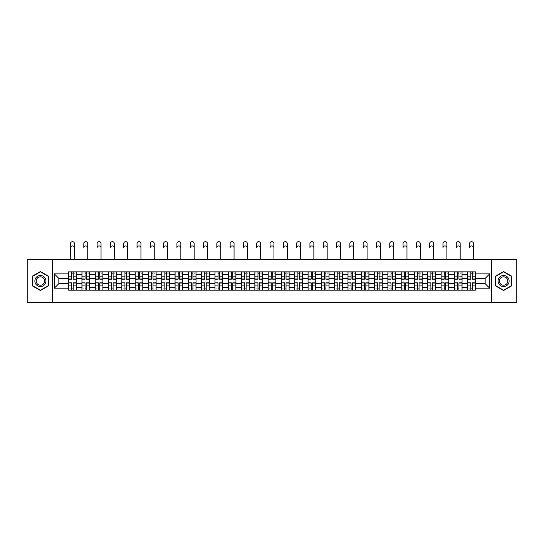 <?xml version="1.0" encoding="UTF-8"?>
<svg xmlns="http://www.w3.org/2000/svg" width="544" height="544" viewBox="0 0 544 544"><rect width="100%" height="100%" fill="white"/><g stroke="black" fill="none" stroke-linecap="round" stroke-linejoin="round"><path stroke-width="0.82" d="M491.388 302.335L516.8 302.335L516.8 259.699L27.2 259.699L27.2 302.335L491.388 302.335L491.388 259.699M81.94 290.183L81.94 274.455L76.316 274.455L76.316 290.183M76.316 274.455L76.316 271.85M81.94 274.455L81.94 271.85M89.617 271.85L89.617 290.183M95.241 290.183L95.241 271.85M102.918 271.85L102.918 290.183M108.542 290.183L108.542 271.85M116.219 271.85L116.219 290.183M121.842 290.183L121.842 271.85M129.52 271.85L129.52 290.183M135.15 290.183L135.15 271.85M142.82 271.85L142.82 290.183M148.451 290.183L148.451 271.85M156.121 271.85L156.121 290.183M161.752 290.183L161.752 271.85M169.422 271.85L169.422 290.183M175.052 290.183L175.052 271.85M182.723 271.85L182.723 290.183M188.353 290.183L188.353 271.85M196.03 271.85L196.03 290.183M201.654 290.183L201.654 271.85M209.331 271.85L209.331 290.183M214.955 290.183L214.955 271.85M222.632 271.85L222.632 290.183M228.256 290.183L228.256 271.85M235.933 271.85L235.933 290.183M241.563 290.183L241.563 271.85M249.234 271.85L249.234 290.183M254.864 290.183L254.864 271.85M262.534 271.85L262.534 290.183M268.165 290.183L268.165 271.85M275.835 271.85L275.835 290.183M281.466 290.183L281.466 271.85M289.136 271.85L289.136 290.183M294.766 290.183L294.766 271.85M302.437 271.85L302.437 290.183M308.067 290.183L308.067 271.85M315.744 271.85L315.744 290.183M321.368 290.183L321.368 271.85M329.045 271.85L329.045 290.183M334.669 290.183L334.669 271.85M342.346 271.85L342.346 290.183M347.97 290.183L347.97 271.85M355.647 271.85L355.647 290.183M361.277 290.183L361.277 271.85M368.948 271.85L368.948 290.183M374.578 290.183L374.578 271.85M382.248 271.85L382.248 290.183M387.879 290.183L387.879 271.85M395.549 271.85L395.549 290.183M401.18 290.183L401.18 271.85M408.85 271.85L408.85 290.183M414.48 290.183L414.48 271.85M422.158 271.85L422.158 290.183M427.781 290.183L427.781 271.85M435.458 271.85L435.458 290.183M441.082 290.183L441.082 271.85M448.759 271.85L448.759 290.183M454.383 290.183L454.383 271.85M462.06 271.85L462.06 290.183M467.684 290.183L467.684 271.85M467.684 283.662L462.06 283.662M454.383 283.662L448.759 283.662M441.082 283.662L435.458 283.662M427.781 283.662L422.158 283.662M414.48 283.662L408.85 283.662M401.18 283.662L395.549 283.662M387.879 283.662L382.248 283.662M374.578 283.662L368.948 283.662M361.277 283.662L355.647 283.662M347.97 283.662L342.346 283.662M334.669 283.662L329.045 283.662M321.368 283.662L315.744 283.662M308.067 283.662L302.437 283.662M294.766 283.662L289.136 283.662M281.466 283.662L275.835 283.662M268.165 283.662L262.534 283.662M254.864 283.662L249.234 283.662M241.563 283.662L235.933 283.662M228.256 283.662L222.632 283.662M214.955 283.662L209.331 283.662M201.654 283.662L196.03 283.662M188.353 283.662L182.723 283.662M175.052 283.662L169.422 283.662M161.752 283.662L156.121 283.662M148.451 283.662L142.82 283.662M135.15 283.662L129.52 283.662M121.842 283.662L116.219 283.662M108.542 283.662L102.918 283.662M95.241 283.662L89.617 283.662M81.94 283.662L76.316 283.662M467.684 278.372L462.06 278.372M454.383 278.372L448.759 278.372M441.082 278.372L435.458 278.372M427.781 278.372L422.158 278.372M414.48 278.372L408.85 278.372M401.18 278.372L395.549 278.372M387.879 278.372L382.248 278.372M374.578 278.372L368.948 278.372M361.277 278.372L355.647 278.372M347.97 278.372L342.346 278.372M334.669 278.372L329.045 278.372M321.368 278.372L315.744 278.372M308.067 278.372L302.437 278.372M294.766 278.372L289.136 278.372M281.466 278.372L275.835 278.372M268.165 278.372L262.534 278.372M254.864 278.372L249.234 278.372M241.563 278.372L235.933 278.372M228.256 278.372L222.632 278.372M214.955 278.372L209.331 278.372M201.654 278.372L196.03 278.372M188.353 278.372L182.723 278.372M175.052 278.372L169.422 278.372M161.752 278.372L156.121 278.372M148.451 278.372L142.82 278.372M135.15 278.372L129.52 278.372M121.842 278.372L116.219 278.372M108.542 278.372L102.918 278.372M95.241 278.372L89.617 278.372M81.94 278.372L76.316 278.372M58.834 283.662L68.639 283.662L68.639 278.372L58.834 278.372L58.834 283.662L54.312 288.177L54.312 273.856L68.639 273.856L68.639 278.372M475.361 278.372L475.361 283.662L485.166 283.662L485.166 278.372L475.361 278.372L475.361 271.85L68.639 271.85L68.639 273.856M475.361 273.856L489.688 273.856L489.688 288.177L475.361 288.177L475.361 283.662M68.639 283.662L68.639 290.183L475.361 290.183L475.361 288.177M68.639 288.177L54.312 288.177M52.612 302.335L52.612 259.699M48.647 276.264L40.419 271.517L32.191 276.264L32.191 285.77L40.419 290.516L48.647 285.77L48.647 276.264M511.809 276.264L503.581 271.517L495.353 276.264L495.353 285.77L503.581 290.516L511.809 285.77L511.809 276.264M73.202 288.905L71.754 288.905M71.754 273.129L73.202 273.129M86.503 288.905L85.054 288.905M85.054 273.129L86.503 273.129M99.804 288.905L98.355 288.905M98.355 273.129L99.804 273.129M113.104 288.905L111.656 288.905M111.656 273.129L113.104 273.129M126.405 288.905L124.957 288.905M124.957 273.129L126.405 273.129M139.706 288.905L138.258 288.905M138.258 273.129L139.706 273.129M153.014 288.905L151.558 288.905M151.558 273.129L153.014 273.129M166.314 288.905L164.866 288.905M164.866 273.129L166.314 273.129M179.615 288.905L178.167 288.905M178.167 273.129L179.615 273.129M192.916 288.905L191.468 288.905M191.468 273.129L192.916 273.129M206.217 288.905L204.768 288.905M204.768 273.129L206.217 273.129M219.518 288.905L218.069 288.905M218.069 273.129L219.518 273.129M232.818 288.905L231.37 288.905M231.37 273.129L232.818 273.129M246.119 288.905L244.671 288.905M244.671 273.129L246.119 273.129M259.42 288.905L257.972 288.905M257.972 273.129L259.42 273.129M272.728 288.905L271.272 288.905M271.272 273.129L272.728 273.129M286.028 288.905L284.58 288.905M284.58 273.129L286.028 273.129M299.329 288.905L297.881 288.905M297.881 273.129L299.329 273.129M312.63 288.905L311.182 288.905M311.182 273.129L312.63 273.129M325.931 288.905L324.482 288.905M324.482 273.129L325.931 273.129M339.232 288.905L337.783 288.905M337.783 273.129L339.232 273.129M352.532 288.905L351.084 288.905M351.084 273.129L352.532 273.129M365.833 288.905L364.385 288.905M364.385 273.129L365.833 273.129M379.134 288.905L377.686 288.905M377.686 273.129L379.134 273.129M392.442 288.905L390.986 288.905M390.986 273.129L392.442 273.129M405.742 288.905L404.294 288.905M404.294 273.129L405.742 273.129M419.043 288.905L417.595 288.905M417.595 273.129L419.043 273.129M432.344 288.905L430.896 288.905M430.896 273.129L432.344 273.129M445.645 288.905L444.196 288.905M444.196 273.129L445.645 273.129M458.946 288.905L457.497 288.905M457.497 273.129L458.946 273.129M472.246 288.905L470.798 288.905M470.798 273.129L472.246 273.129M54.312 273.856L58.834 278.372M485.166 283.662L489.688 288.177M485.166 278.372L489.688 273.856M70.516 247.894L70.516 243.63A1.958 1.958 0 0 1 72.474 241.665A1.958 1.958 0 0 1 74.44 243.63L74.44 247.894A1.958 1.958 90 0 0 72.474 245.929A1.958 1.958 90 0 0 70.516 247.894L70.516 259.699M73.202 279.004L76.269 279.181L73.202 279.181L73.202 271.939L76.269 271.939L74.569 271.939M76.269 279.004L76.269 271.939M71.754 273.047L73.202 273.047M74.569 273.047L75.16 273.047M71.754 271.939L68.68 271.939L68.68 279.181L71.754 279.181L71.754 271.939L73.202 271.939M74.44 247.894L74.44 259.699M71.754 283.03L68.68 282.853L71.754 282.853L71.754 290.095L68.68 290.095L70.387 290.095M68.68 283.03L68.68 290.095M73.202 288.986L71.754 288.986M70.387 288.986L69.788 288.986M74.569 290.095L76.269 290.095L76.269 282.853L73.202 282.853L73.202 290.095L70.516 290.095M76.269 290.095L74.44 290.095M87.74 247.894A1.958 1.958 69.9 0 0 85.775 245.929A1.958 1.958 69.9 0 0 83.817 247.894L83.817 243.63A1.958 1.958 0 0 1 85.775 241.665A1.958 1.958 0 0 1 87.74 243.63L87.74 259.699M86.503 279.181L86.503 271.939L89.57 271.939L89.57 279.181L86.503 279.181M85.054 273.047L86.503 273.047M87.87 273.047L88.461 273.047M85.054 271.939L81.981 271.939L81.981 279.181L85.054 279.181L85.054 271.939L86.503 271.939M101.041 247.894A1.958 1.958 69.9 0 0 99.083 245.929A1.958 1.958 69.9 0 0 97.118 247.894L97.118 243.63A1.958 1.958 0 0 1 99.083 241.665A1.958 1.958 0 0 1 101.041 243.63L101.041 259.699M99.804 279.181L99.804 271.939L102.877 271.939L102.877 279.181L99.804 279.181M98.355 273.047L99.804 273.047M101.17 273.047L101.769 273.047M98.355 271.939L95.288 271.939L95.288 279.181L98.355 279.181L98.355 271.939L99.804 271.939M35.618 283.791A5.542 5.542 0 0 0 43.187 285.818A5.542 5.542 0 0 0 45.213 278.242A5.542 5.542 0 0 0 37.645 276.216A5.542 5.542 0 0 0 35.618 283.791M36.781 283.118A4.196 4.196 0 0 0 42.514 284.648A4.196 4.196 0 0 0 44.05 278.916A4.196 4.196 0 0 0 38.318 277.386A4.196 4.196 0 0 0 36.781 283.118M40.419 271.81L48.389 276.413L48.389 285.62L40.419 290.224L32.443 285.62L32.443 276.413L40.419 271.81M498.787 283.791A5.542 5.542 0 0 0 506.355 285.818A5.542 5.542 0 0 0 508.382 278.242A5.542 5.542 0 0 0 500.813 276.216A5.542 5.542 0 0 0 498.787 283.791M499.95 283.118A4.196 4.196 0 0 0 505.682 284.648A4.196 4.196 0 0 0 507.219 278.916A4.196 4.196 0 0 0 501.486 277.386A4.196 4.196 0 0 0 499.95 283.118M503.581 271.81L511.557 276.413L511.557 285.62L503.581 290.224L495.611 285.62L495.611 276.413L503.581 271.81M85.054 283.03L81.981 282.853L85.054 282.853L85.054 290.095L81.981 290.095L83.688 290.095M81.981 283.03L81.981 290.095M86.503 288.986L85.054 288.986M83.688 288.986L83.089 288.986M87.87 290.095L89.57 290.095L89.57 282.853L86.503 282.853L86.503 290.095L83.817 290.095M89.57 290.095L87.74 290.095M98.355 283.03L95.288 282.853L98.355 282.853L98.355 290.095L95.288 290.095L96.988 290.095M95.288 283.03L95.288 290.095M99.804 288.986L98.355 288.986M96.988 288.986L96.397 288.986M101.17 290.095L102.877 290.095L102.877 282.853L99.804 282.853L99.804 290.095L97.118 290.095M102.877 290.095L101.041 290.095M114.342 247.894A1.958 1.958 69.9 0 0 112.384 245.929A1.958 1.958 69.9 0 0 110.418 247.894L110.418 243.63A1.958 1.958 0 0 1 112.384 241.665A1.958 1.958 0 0 1 114.342 243.63L114.342 259.699M113.104 279.181L113.104 271.939L116.178 271.939L116.178 279.181L113.104 279.181M111.656 273.047L113.104 273.047M114.471 273.047L115.07 273.047M111.656 271.939L108.589 271.939L108.589 279.181L111.656 279.181L111.656 271.939L113.104 271.939M127.643 247.894A1.958 1.958 69.9 0 0 125.684 245.929A1.958 1.958 69.9 0 0 123.719 247.894L123.719 243.63A1.958 1.958 0 0 1 125.684 241.665A1.958 1.958 0 0 1 127.643 243.63L127.643 259.699M126.405 279.181L126.405 271.939L129.479 271.939L129.479 279.181L126.405 279.181M124.957 273.047L126.405 273.047M127.772 273.047L128.37 273.047M124.957 271.939L121.89 271.939L121.89 279.181L124.957 279.181L124.957 271.939L126.405 271.939M140.944 247.894A1.958 1.958 69.9 0 0 138.985 245.929A1.958 1.958 69.9 0 0 137.02 247.894L137.02 243.63A1.958 1.958 0 0 1 138.985 241.665A1.958 1.958 0 0 1 140.944 243.63L140.944 259.699M139.706 279.181L139.706 271.939L142.78 271.939L142.78 279.181L139.706 279.181M138.258 273.047L139.706 273.047M141.073 273.047L141.671 273.047M138.258 271.939L135.191 271.939L135.191 279.181L138.258 279.181L138.258 271.939L139.706 271.939M111.656 283.03L108.589 282.853L111.656 282.853L111.656 290.095L108.589 290.095L110.289 290.095M108.589 283.03L108.589 290.095M113.104 288.986L111.656 288.986M110.289 288.986L109.698 288.986M114.471 290.095L116.178 290.095L116.178 282.853L113.104 282.853L113.104 290.095L110.418 290.095M116.178 290.095L114.342 290.095M124.957 283.03L121.89 282.853L124.957 282.853L124.957 290.095L121.89 290.095L123.597 290.095M121.89 283.03L121.89 290.095M126.405 288.986L124.957 288.986M123.597 288.986L122.998 288.986M127.772 290.095L129.479 290.095L129.479 282.853L126.405 282.853L126.405 290.095L123.719 290.095M129.479 290.095L127.643 290.095M138.258 283.03L135.191 282.853L138.258 282.853L138.258 290.095L135.191 290.095L136.898 290.095M135.191 283.03L135.191 290.095M139.706 288.986L138.258 288.986M136.898 288.986L136.299 288.986M141.073 290.095L142.78 290.095L142.78 282.853L139.706 282.853L139.706 290.095L137.02 290.095M142.78 290.095L140.944 290.095M154.244 247.894A1.958 1.958 69.9 0 0 152.286 245.929A1.958 1.958 69.9 0 0 150.328 247.894L150.328 243.63A1.958 1.958 0 0 1 152.286 241.665A1.958 1.958 0 0 1 154.244 243.63L154.244 259.699M153.014 279.181L153.014 271.939L156.08 271.939L156.08 279.181L153.014 279.181M151.558 273.047L153.014 273.047M154.374 273.047L154.972 273.047M151.558 271.939L148.492 271.939L148.492 279.181L151.558 279.181L151.558 271.939L153.014 271.939M151.558 283.03L148.492 282.853L151.558 282.853L151.558 290.095L148.492 290.095L150.198 290.095M148.492 283.03L148.492 290.095M153.014 288.986L151.558 288.986M150.198 288.986L149.6 288.986M154.374 290.095L156.08 290.095L156.08 282.853L153.014 282.853L153.014 290.095L150.328 290.095M156.08 290.095L154.244 290.095M167.545 247.894A1.958 1.958 69.9 0 0 165.587 245.929A1.958 1.958 69.9 0 0 163.628 247.894L163.628 243.63A1.958 1.958 0 0 1 165.587 241.665A1.958 1.958 0 0 1 167.545 243.63L167.545 259.699M166.314 279.181L166.314 271.939L169.381 271.939L169.381 279.181L166.314 279.181M164.866 273.047L166.314 273.047M167.674 273.047L168.273 273.047M164.866 271.939L161.792 271.939L161.792 279.181L164.866 279.181L164.866 271.939L166.314 271.939M164.866 283.03L161.792 282.853L164.866 282.853L164.866 290.095L161.792 290.095L163.499 290.095M161.792 283.03L161.792 290.095M166.314 288.986L164.866 288.986M163.499 288.986L162.901 288.986M167.674 290.095L169.381 290.095L169.381 282.853L166.314 282.853L166.314 290.095L163.628 290.095M169.381 290.095L167.545 290.095M180.853 247.894A1.958 1.958 69.9 0 0 178.888 245.929A1.958 1.958 69.9 0 0 176.929 247.894L176.929 243.63A1.958 1.958 0 0 1 178.888 241.665A1.958 1.958 0 0 1 180.853 243.63L180.853 259.699M179.615 279.181L179.615 271.939L182.682 271.939L182.682 279.181L179.615 279.181M178.167 273.047L179.615 273.047M180.975 273.047L181.574 273.047M178.167 271.939L175.093 271.939L175.093 279.181L178.167 279.181L178.167 271.939L179.615 271.939M178.167 283.03L175.093 282.853L178.167 282.853L178.167 290.095L175.093 290.095L176.8 290.095M175.093 283.03L175.093 290.095M179.615 288.986L178.167 288.986M176.8 288.986L176.202 288.986M180.975 290.095L182.682 290.095L182.682 282.853L179.615 282.853L179.615 290.095L176.929 290.095M182.682 290.095L180.853 290.095M194.154 247.894A1.958 1.958 69.9 0 0 192.188 245.929A1.958 1.958 69.9 0 0 190.23 247.894L190.23 243.63A1.958 1.958 0 0 1 192.188 241.665A1.958 1.958 0 0 1 194.154 243.63L194.154 259.699M192.916 279.181L192.916 271.939L195.983 271.939L195.983 279.181L192.916 279.181M191.468 273.047L192.916 273.047M194.283 273.047L194.874 273.047M191.468 271.939L188.394 271.939L188.394 279.181L191.468 279.181L191.468 271.939L192.916 271.939M191.468 283.03L188.394 282.853L191.468 282.853L191.468 290.095L188.394 290.095L190.101 290.095M188.394 283.03L188.394 290.095M192.916 288.986L191.468 288.986M190.101 288.986L189.502 288.986M194.283 290.095L195.983 290.095L195.983 282.853L192.916 282.853L192.916 290.095L190.23 290.095M195.983 290.095L194.154 290.095M207.454 247.894A1.958 1.958 69.9 0 0 205.489 245.929A1.958 1.958 69.9 0 0 203.531 247.894L203.531 243.63A1.958 1.958 0 0 1 205.489 241.665A1.958 1.958 0 0 1 207.454 243.63L207.454 259.699M206.217 279.181L206.217 271.939L209.284 271.939L209.284 279.181L206.217 279.181M204.768 273.047L206.217 273.047M207.584 273.047L208.175 273.047M204.768 271.939L201.695 271.939L201.695 279.181L204.768 279.181L204.768 271.939L206.217 271.939M204.768 283.03L201.695 282.853L204.768 282.853L204.768 290.095L201.695 290.095L203.402 290.095M201.695 283.03L201.695 290.095M206.217 288.986L204.768 288.986M203.402 288.986L202.803 288.986M207.584 290.095L209.284 290.095L209.284 282.853L206.217 282.853L206.217 290.095L203.531 290.095M209.284 290.095L207.454 290.095M220.755 247.894A1.958 1.958 69.9 0 0 218.797 245.929A1.958 1.958 69.9 0 0 216.832 247.894L216.832 243.63A1.958 1.958 0 0 1 218.797 241.665A1.958 1.958 0 0 1 220.755 243.63L220.755 259.699M219.518 279.181L219.518 271.939L222.591 271.939L222.591 279.181L219.518 279.181M218.069 273.047L219.518 273.047M220.884 273.047L221.483 273.047M218.069 271.939L215.002 271.939L215.002 279.181L218.069 279.181L218.069 271.939L219.518 271.939M218.069 283.03L215.002 282.853L218.069 282.853L218.069 290.095L215.002 290.095L216.702 290.095M215.002 283.03L215.002 290.095M219.518 288.986L218.069 288.986M216.702 288.986L216.111 288.986M220.884 290.095L222.591 290.095L222.591 282.853L219.518 282.853L219.518 290.095L216.832 290.095M222.591 290.095L220.755 290.095M234.056 247.894A1.958 1.958 69.9 0 0 232.098 245.929A1.958 1.958 69.9 0 0 230.132 247.894L230.132 243.63A1.958 1.958 0 0 1 232.098 241.665A1.958 1.958 0 0 1 234.056 243.63L234.056 259.699M232.818 279.181L232.818 271.939L235.892 271.939L235.892 279.181L232.818 279.181M231.37 273.047L232.818 273.047M234.185 273.047L234.784 273.047M231.37 271.939L228.303 271.939L228.303 279.181L231.37 279.181L231.37 271.939L232.818 271.939M231.37 283.03L228.303 282.853L231.37 282.853L231.37 290.095L228.303 290.095L230.003 290.095M228.303 283.03L228.303 290.095M232.818 288.986L231.37 288.986M230.003 288.986L229.412 288.986M234.185 290.095L235.892 290.095L235.892 282.853L232.818 282.853L232.818 290.095L230.132 290.095M235.892 290.095L234.056 290.095M247.357 247.894A1.958 1.958 69.9 0 0 245.398 245.929A1.958 1.958 69.9 0 0 243.433 247.894L243.433 243.63A1.958 1.958 0 0 1 245.398 241.665A1.958 1.958 0 0 1 247.357 243.63L247.357 259.699M246.119 279.181L246.119 271.939L249.193 271.939L249.193 279.181L246.119 279.181M244.671 273.047L246.119 273.047M247.486 273.047L248.084 273.047M244.671 271.939L241.604 271.939L241.604 279.181L244.671 279.181L244.671 271.939L246.119 271.939M244.671 283.03L241.604 282.853L244.671 282.853L244.671 290.095L241.604 290.095L243.311 290.095M241.604 283.03L241.604 290.095M246.119 288.986L244.671 288.986M243.311 288.986L242.712 288.986M247.486 290.095L249.193 290.095L249.193 282.853L246.119 282.853L246.119 290.095L243.433 290.095M249.193 290.095L247.357 290.095M260.658 247.894A1.958 1.958 69.9 0 0 258.699 245.929A1.958 1.958 69.9 0 0 256.734 247.894L256.734 243.63A1.958 1.958 0 0 1 258.699 241.665A1.958 1.958 0 0 1 260.658 243.63L260.658 259.699M259.42 279.181L259.42 271.939L262.494 271.939L262.494 279.181L259.42 279.181M257.972 273.047L259.42 273.047M260.787 273.047L261.385 273.047M257.972 271.939L254.905 271.939L254.905 279.181L257.972 279.181L257.972 271.939L259.42 271.939M257.972 283.03L254.905 282.853L257.972 282.853L257.972 290.095L254.905 290.095L256.612 290.095M254.905 283.03L254.905 290.095M259.42 288.986L257.972 288.986M256.612 288.986L256.013 288.986M260.787 290.095L262.494 290.095L262.494 282.853L259.42 282.853L259.42 290.095L256.734 290.095M262.494 290.095L260.658 290.095M273.958 247.894A1.958 1.958 69.9 0 0 272 245.929A1.958 1.958 69.9 0 0 270.042 247.894L270.042 243.63A1.958 1.958 0 0 1 272 241.665A1.958 1.958 0 0 1 273.958 243.63L273.958 259.699M272.728 279.181L272.728 271.939L275.794 271.939L275.794 279.181L272.728 279.181M271.272 273.047L272.728 273.047M274.088 273.047L274.686 273.047M271.272 271.939L268.206 271.939L268.206 279.181L271.272 279.181L271.272 271.939L272.728 271.939M271.272 283.03L268.206 282.853L271.272 282.853L271.272 290.095L268.206 290.095L269.912 290.095M268.206 283.03L268.206 290.095M272.728 288.986L271.272 288.986M269.912 288.986L269.314 288.986M274.088 290.095L275.794 290.095L275.794 282.853L272.728 282.853L272.728 290.095L270.042 290.095M275.794 290.095L273.958 290.095M287.266 247.894A1.958 1.958 69.9 0 0 285.301 245.929A1.958 1.958 69.9 0 0 283.342 247.894L283.342 243.63A1.958 1.958 0 0 1 285.301 241.665A1.958 1.958 0 0 1 287.266 243.63L287.266 259.699M286.028 279.181L286.028 271.939L289.095 271.939L289.095 279.181L286.028 279.181M284.58 273.047L286.028 273.047M287.388 273.047L287.987 273.047M284.58 271.939L281.506 271.939L281.506 279.181L284.58 279.181L284.58 271.939L286.028 271.939M284.58 283.03L281.506 282.853L284.58 282.853L284.58 290.095L281.506 290.095L283.213 290.095M281.506 283.03L281.506 290.095M286.028 288.986L284.58 288.986M283.213 288.986L282.615 288.986M287.388 290.095L289.095 290.095L289.095 282.853L286.028 282.853L286.028 290.095L283.342 290.095M289.095 290.095L287.266 290.095M300.567 247.894A1.958 1.958 69.9 0 0 298.602 245.929A1.958 1.958 69.9 0 0 296.643 247.894L296.643 243.63A1.958 1.958 0 0 1 298.602 241.665A1.958 1.958 0 0 1 300.567 243.63L300.567 259.699M299.329 279.181L299.329 271.939L302.396 271.939L302.396 279.181L299.329 279.181M297.881 273.047L299.329 273.047M300.689 273.047L301.288 273.047M297.881 271.939L294.807 271.939L294.807 279.181L297.881 279.181L297.881 271.939L299.329 271.939M297.881 283.03L294.807 282.853L297.881 282.853L297.881 290.095L294.807 290.095L296.514 290.095M294.807 283.03L294.807 290.095M299.329 288.986L297.881 288.986M296.514 288.986L295.916 288.986M300.689 290.095L302.396 290.095L302.396 282.853L299.329 282.853L299.329 290.095L296.643 290.095M302.396 290.095L300.567 290.095M313.868 247.894A1.958 1.958 69.9 0 0 311.902 245.929A1.958 1.958 69.9 0 0 309.944 247.894L309.944 243.63A1.958 1.958 0 0 1 311.902 241.665A1.958 1.958 0 0 1 313.868 243.63L313.868 259.699M312.63 279.181L312.63 271.939L315.697 271.939L315.697 279.181L312.63 279.181M311.182 273.047L312.63 273.047M313.997 273.047L314.588 273.047M311.182 271.939L308.108 271.939L308.108 279.181L311.182 279.181L311.182 271.939L312.63 271.939M311.182 283.03L308.108 282.853L311.182 282.853L311.182 290.095L308.108 290.095L309.815 290.095M308.108 283.03L308.108 290.095M312.63 288.986L311.182 288.986M309.815 288.986L309.216 288.986M313.997 290.095L315.697 290.095L315.697 282.853L312.63 282.853L312.63 290.095L309.944 290.095M315.697 290.095L313.868 290.095M327.168 247.894A1.958 1.958 69.9 0 0 325.203 245.929A1.958 1.958 69.9 0 0 323.245 247.894L323.245 243.63A1.958 1.958 0 0 1 325.203 241.665A1.958 1.958 0 0 1 327.168 243.63L327.168 259.699M325.931 279.181L325.931 271.939L328.998 271.939L328.998 279.181L325.931 279.181M324.482 273.047L325.931 273.047M327.298 273.047L327.889 273.047M324.482 271.939L321.409 271.939L321.409 279.181L324.482 279.181L324.482 271.939L325.931 271.939M324.482 283.03L321.409 282.853L324.482 282.853L324.482 290.095L321.409 290.095L323.116 290.095M321.409 283.03L321.409 290.095M325.931 288.986L324.482 288.986M323.116 288.986L322.517 288.986M327.298 290.095L328.998 290.095L328.998 282.853L325.931 282.853L325.931 290.095L323.245 290.095M328.998 290.095L327.168 290.095M340.469 247.894A1.958 1.958 69.9 0 0 338.511 245.929A1.958 1.958 69.9 0 0 336.546 247.894L336.546 243.63A1.958 1.958 0 0 1 338.511 241.665A1.958 1.958 0 0 1 340.469 243.63L340.469 259.699M339.232 279.181L339.232 271.939L342.305 271.939L342.305 279.181L339.232 279.181M337.783 273.047L339.232 273.047M340.598 273.047L341.197 273.047M337.783 271.939L334.716 271.939L334.716 279.181L337.783 279.181L337.783 271.939L339.232 271.939M337.783 283.03L334.716 282.853L337.783 282.853L337.783 290.095L334.716 290.095L336.416 290.095M334.716 283.03L334.716 290.095M339.232 288.986L337.783 288.986M336.416 288.986L335.825 288.986M340.598 290.095L342.305 290.095L342.305 282.853L339.232 282.853L339.232 290.095L336.546 290.095M342.305 290.095L340.469 290.095M353.77 247.894A1.958 1.958 69.9 0 0 351.812 245.929A1.958 1.958 69.9 0 0 349.846 247.894L349.846 243.63A1.958 1.958 0 0 1 351.812 241.665A1.958 1.958 0 0 1 353.77 243.63L353.77 259.699M352.532 279.181L352.532 271.939L355.606 271.939L355.606 279.181L352.532 279.181M351.084 273.047L352.532 273.047M353.899 273.047L354.498 273.047M351.084 271.939L348.017 271.939L348.017 279.181L351.084 279.181L351.084 271.939L352.532 271.939M351.084 283.03L348.017 282.853L351.084 282.853L351.084 290.095L348.017 290.095L349.717 290.095M348.017 283.03L348.017 290.095M352.532 288.986L351.084 288.986M349.717 288.986L349.126 288.986M353.899 290.095L355.606 290.095L355.606 282.853L352.532 282.853L352.532 290.095L349.846 290.095M355.606 290.095L353.77 290.095M367.071 247.894A1.958 1.958 69.9 0 0 365.112 245.929A1.958 1.958 69.9 0 0 363.147 247.894L363.147 243.63A1.958 1.958 0 0 1 365.112 241.665A1.958 1.958 0 0 1 367.071 243.63L367.071 259.699M365.833 279.181L365.833 271.939L368.907 271.939L368.907 279.181L365.833 279.181M364.385 273.047L365.833 273.047M367.2 273.047L367.798 273.047M364.385 271.939L361.318 271.939L361.318 279.181L364.385 279.181L364.385 271.939L365.833 271.939M364.385 283.03L361.318 282.853L364.385 282.853L364.385 290.095L361.318 290.095L363.025 290.095M361.318 283.03L361.318 290.095M365.833 288.986L364.385 288.986M363.025 288.986L362.426 288.986M367.2 290.095L368.907 290.095L368.907 282.853L365.833 282.853L365.833 290.095L363.147 290.095M368.907 290.095L367.071 290.095M380.372 247.894A1.958 1.958 69.9 0 0 378.413 245.929A1.958 1.958 69.9 0 0 376.455 247.894L376.455 243.63A1.958 1.958 0 0 1 378.413 241.665A1.958 1.958 0 0 1 380.372 243.63L380.372 259.699M379.134 279.181L379.134 271.939L382.208 271.939L382.208 279.181L379.134 279.181M377.686 273.047L379.134 273.047M380.501 273.047L381.099 273.047M377.686 271.939L374.619 271.939L374.619 279.181L377.686 279.181L377.686 271.939L379.134 271.939M377.686 283.03L374.619 282.853L377.686 282.853L377.686 290.095L374.619 290.095L376.326 290.095M374.619 283.03L374.619 290.095M379.134 288.986L377.686 288.986M376.326 288.986L375.727 288.986M380.501 290.095L382.208 290.095L382.208 282.853L379.134 282.853L379.134 290.095L376.455 290.095M382.208 290.095L380.372 290.095M393.672 247.894A1.958 1.958 69.9 0 0 391.714 245.929A1.958 1.958 69.9 0 0 389.756 247.894L389.756 243.63A1.958 1.958 0 0 1 391.714 241.665A1.958 1.958 0 0 1 393.672 243.63L393.672 259.699M392.442 279.181L392.442 271.939L395.508 271.939L395.508 279.181L392.442 279.181M390.986 273.047L392.442 273.047M393.802 273.047L394.4 273.047M390.986 271.939L387.92 271.939L387.92 279.181L390.986 279.181L390.986 271.939L392.442 271.939M390.986 283.03L387.92 282.853L390.986 282.853L390.986 290.095L387.92 290.095L389.626 290.095M387.92 283.03L387.92 290.095M392.442 288.986L390.986 288.986M389.626 288.986L389.028 288.986M393.802 290.095L395.508 290.095L395.508 282.853L392.442 282.853L392.442 290.095L389.756 290.095M395.508 290.095L393.672 290.095M406.98 247.894A1.958 1.958 69.9 0 0 405.015 245.929A1.958 1.958 69.9 0 0 403.056 247.894L403.056 243.63A1.958 1.958 0 0 1 405.015 241.665A1.958 1.958 0 0 1 406.98 243.63L406.98 259.699M405.742 279.181L405.742 271.939L408.809 271.939L408.809 279.181L405.742 279.181M404.294 273.047L405.742 273.047M407.102 273.047L407.701 273.047M404.294 271.939L401.22 271.939L401.22 279.181L404.294 279.181L404.294 271.939L405.742 271.939M404.294 283.03L401.22 282.853L404.294 282.853L404.294 290.095L401.22 290.095L402.927 290.095M401.22 283.03L401.22 290.095M405.742 288.986L404.294 288.986M402.927 288.986L402.329 288.986M407.102 290.095L408.809 290.095L408.809 282.853L405.742 282.853L405.742 290.095L403.056 290.095M408.809 290.095L406.98 290.095M420.281 247.894A1.958 1.958 69.9 0 0 418.316 245.929A1.958 1.958 69.9 0 0 416.357 247.894L416.357 243.63A1.958 1.958 0 0 1 418.316 241.665A1.958 1.958 0 0 1 420.281 243.63L420.281 259.699M419.043 279.181L419.043 271.939L422.11 271.939L422.11 279.181L419.043 279.181M417.595 273.047L419.043 273.047M420.403 273.047L421.002 273.047M417.595 271.939L414.521 271.939L414.521 279.181L417.595 279.181L417.595 271.939L419.043 271.939M417.595 283.03L414.521 282.853L417.595 282.853L417.595 290.095L414.521 290.095L416.228 290.095M414.521 283.03L414.521 290.095M419.043 288.986L417.595 288.986M416.228 288.986L415.63 288.986M420.403 290.095L422.11 290.095L422.11 282.853L419.043 282.853L419.043 290.095L416.357 290.095M422.11 290.095L420.281 290.095M433.582 247.894A1.958 1.958 69.9 0 0 431.616 245.929A1.958 1.958 69.9 0 0 429.658 247.894L429.658 243.63A1.958 1.958 0 0 1 431.616 241.665A1.958 1.958 0 0 1 433.582 243.63L433.582 259.699M432.344 279.181L432.344 271.939L435.411 271.939L435.411 279.181L432.344 279.181M430.896 273.047L432.344 273.047M433.711 273.047L434.302 273.047M430.896 271.939L427.822 271.939L427.822 279.181L430.896 279.181L430.896 271.939L432.344 271.939M430.896 283.03L427.822 282.853L430.896 282.853L430.896 290.095L427.822 290.095L429.529 290.095M427.822 283.03L427.822 290.095M432.344 288.986L430.896 288.986M429.529 288.986L428.93 288.986M433.711 290.095L435.411 290.095L435.411 282.853L432.344 282.853L432.344 290.095L429.658 290.095M435.411 290.095L433.582 290.095M446.882 247.894A1.958 1.958 69.9 0 0 444.917 245.929A1.958 1.958 69.9 0 0 442.959 247.894L442.959 243.63A1.958 1.958 0 0 1 444.917 241.665A1.958 1.958 0 0 1 446.882 243.63L446.882 259.699M445.645 279.181L445.645 271.939L448.712 271.939L448.712 279.181L445.645 279.181M444.196 273.047L445.645 273.047M447.012 273.047L447.603 273.047M444.196 271.939L441.123 271.939L441.123 279.181L444.196 279.181L444.196 271.939L445.645 271.939M444.196 283.03L441.123 282.853L444.196 282.853L444.196 290.095L441.123 290.095L442.83 290.095M441.123 283.03L441.123 290.095M445.645 288.986L444.196 288.986M442.83 288.986L442.231 288.986M447.012 290.095L448.712 290.095L448.712 282.853L445.645 282.853L445.645 290.095L442.959 290.095M448.712 290.095L446.882 290.095M460.183 247.894A1.958 1.958 69.9 0 0 458.225 245.929A1.958 1.958 69.9 0 0 456.26 247.894L456.26 243.63A1.958 1.958 0 0 1 458.225 241.665A1.958 1.958 0 0 1 460.183 243.63L460.183 259.699M458.946 279.181L458.946 271.939L462.019 271.939L462.019 279.181L458.946 279.181M457.497 273.047L458.946 273.047M460.312 273.047L460.911 273.047M457.497 271.939L454.43 271.939L454.43 279.181L457.497 279.181L457.497 271.939L458.946 271.939M457.497 283.03L454.43 282.853L457.497 282.853L457.497 290.095L454.43 290.095L456.13 290.095M454.43 283.03L454.43 290.095M458.946 288.986L457.497 288.986M456.13 288.986L455.539 288.986M460.312 290.095L462.019 290.095L462.019 282.853L458.946 282.853L458.946 290.095L456.26 290.095M462.019 290.095L460.183 290.095M473.484 247.894A1.958 1.958 69.9 0 0 471.526 245.929A1.958 1.958 69.9 0 0 469.56 247.894L469.56 243.63A1.958 1.958 0 0 1 471.526 241.665A1.958 1.958 0 0 1 473.484 243.63L473.484 259.699M472.246 279.181L472.246 271.939L475.32 271.939L475.32 279.181L472.246 279.181M470.798 273.047L472.246 273.047M473.613 273.047L474.212 273.047M470.798 271.939L467.731 271.939L467.731 279.181L470.798 279.181L470.798 271.939L472.246 271.939M470.798 283.03L467.731 282.853L470.798 282.853L470.798 290.095L467.731 290.095L469.431 290.095M467.731 283.03L467.731 290.095M472.246 288.986L470.798 288.986M469.431 288.986L468.84 288.986M473.613 290.095L475.32 290.095L475.32 282.853L472.246 282.853L472.246 290.095L469.56 290.095M475.32 290.095L473.484 290.095M454.383 274.455L448.759 274.455M441.082 274.455L435.458 274.455M427.781 274.455L422.158 274.455M414.48 274.455L408.85 274.455M401.18 274.455L395.549 274.455M387.879 274.455L382.248 274.455M374.578 274.455L368.948 274.455M361.277 274.455L355.647 274.455M347.97 274.455L342.346 274.455M334.669 274.455L329.045 274.455M321.368 274.455L315.744 274.455M308.067 274.455L302.437 274.455M294.766 274.455L289.136 274.455M281.466 274.455L275.835 274.455M268.165 274.455L262.534 274.455M254.864 274.455L249.234 274.455M241.563 274.455L235.933 274.455M228.256 274.455L222.632 274.455M214.955 274.455L209.331 274.455M201.654 274.455L196.03 274.455M188.353 274.455L182.723 274.455M175.052 274.455L169.422 274.455M161.752 274.455L156.121 274.455M148.451 274.455L142.82 274.455M135.15 274.455L129.52 274.455M121.842 274.455L116.219 274.455M108.542 274.455L102.918 274.455M95.241 274.455L89.617 274.455M467.684 274.455L462.06 274.455M454.383 287.586L448.759 287.586M441.082 287.586L435.458 287.586M427.781 287.586L422.158 287.586M414.48 287.586L408.85 287.586M401.18 287.586L395.549 287.586M387.879 287.586L382.248 287.586M374.578 287.586L368.948 287.586M361.277 287.586L355.647 287.586M347.97 287.586L342.346 287.586M334.669 287.586L329.045 287.586M321.368 287.586L315.744 287.586M308.067 287.586L302.437 287.586M294.766 287.586L289.136 287.586M281.466 287.586L275.835 287.586M268.165 287.586L262.534 287.586M254.864 287.586L249.234 287.586M241.563 287.586L235.933 287.586M228.256 287.586L222.632 287.586M214.955 287.586L209.331 287.586M201.654 287.586L196.03 287.586M188.353 287.586L182.723 287.586M175.052 287.586L169.422 287.586M161.752 287.586L156.121 287.586M148.451 287.586L142.82 287.586M135.15 287.586L129.52 287.586M121.842 287.586L116.219 287.586M108.542 287.586L102.918 287.586M95.241 287.586L89.617 287.586M81.94 287.586L76.316 287.586M467.684 287.586L462.06 287.586M73.202 276.128L76.269 276.128M68.68 279.004L71.754 279.004M68.68 276.128L71.754 276.128M71.754 285.913L68.68 285.913M76.269 283.03L73.202 283.03M76.269 285.913L73.202 285.913M86.503 279.004L89.57 279.004M86.503 276.128L89.57 276.128M81.981 279.004L85.054 279.004M81.981 276.128L85.054 276.128M99.804 279.004L102.877 279.004M99.804 276.128L102.877 276.128M95.288 279.004L98.355 279.004M95.288 276.128L98.355 276.128M85.054 285.913L81.981 285.913M89.57 283.03L86.503 283.03M89.57 285.913L86.503 285.913M98.355 285.913L95.288 285.913M102.877 283.03L99.804 283.03M102.877 285.913L99.804 285.913M113.104 279.004L116.178 279.004M113.104 276.128L116.178 276.128M108.589 279.004L111.656 279.004M108.589 276.128L111.656 276.128M126.405 279.004L129.479 279.004M126.405 276.128L129.479 276.128M121.89 279.004L124.957 279.004M121.89 276.128L124.957 276.128M139.706 279.004L142.78 279.004M139.706 276.128L142.78 276.128M135.191 279.004L138.258 279.004M135.191 276.128L138.258 276.128M111.656 285.913L108.589 285.913M116.178 283.03L113.104 283.03M116.178 285.913L113.104 285.913M124.957 285.913L121.89 285.913M129.479 283.03L126.405 283.03M129.479 285.913L126.405 285.913M138.258 285.913L135.191 285.913M142.78 283.03L139.706 283.03M142.78 285.913L139.706 285.913M153.014 279.004L156.08 279.004M153.014 276.128L156.08 276.128M148.492 279.004L151.558 279.004M148.492 276.128L151.558 276.128M151.558 285.913L148.492 285.913M156.08 283.03L153.014 283.03M156.08 285.913L153.014 285.913M166.314 279.004L169.381 279.004M166.314 276.128L169.381 276.128M161.792 279.004L164.866 279.004M161.792 276.128L164.866 276.128M164.866 285.913L161.792 285.913M169.381 283.03L166.314 283.03M169.381 285.913L166.314 285.913M179.615 279.004L182.682 279.004M179.615 276.128L182.682 276.128M175.093 279.004L178.167 279.004M175.093 276.128L178.167 276.128M178.167 285.913L175.093 285.913M182.682 283.03L179.615 283.03M182.682 285.913L179.615 285.913M192.916 279.004L195.983 279.004M192.916 276.128L195.983 276.128M188.394 279.004L191.468 279.004M188.394 276.128L191.468 276.128M191.468 285.913L188.394 285.913M195.983 283.03L192.916 283.03M195.983 285.913L192.916 285.913M206.217 279.004L209.284 279.004M206.217 276.128L209.284 276.128M201.695 279.004L204.768 279.004M201.695 276.128L204.768 276.128M204.768 285.913L201.695 285.913M209.284 283.03L206.217 283.03M209.284 285.913L206.217 285.913M219.518 279.004L222.591 279.004M219.518 276.128L222.591 276.128M215.002 279.004L218.069 279.004M215.002 276.128L218.069 276.128M218.069 285.913L215.002 285.913M222.591 283.03L219.518 283.03M222.591 285.913L219.518 285.913M232.818 279.004L235.892 279.004M232.818 276.128L235.892 276.128M228.303 279.004L231.37 279.004M228.303 276.128L231.37 276.128M231.37 285.913L228.303 285.913M235.892 283.03L232.818 283.03M235.892 285.913L232.818 285.913M246.119 279.004L249.193 279.004M246.119 276.128L249.193 276.128M241.604 279.004L244.671 279.004M241.604 276.128L244.671 276.128M244.671 285.913L241.604 285.913M249.193 283.03L246.119 283.03M249.193 285.913L246.119 285.913M259.42 279.004L262.494 279.004M259.42 276.128L262.494 276.128M254.905 279.004L257.972 279.004M254.905 276.128L257.972 276.128M257.972 285.913L254.905 285.913M262.494 283.03L259.42 283.03M262.494 285.913L259.42 285.913M272.728 279.004L275.794 279.004M272.728 276.128L275.794 276.128M268.206 279.004L271.272 279.004M268.206 276.128L271.272 276.128M271.272 285.913L268.206 285.913M275.794 283.03L272.728 283.03M275.794 285.913L272.728 285.913M286.028 279.004L289.095 279.004M286.028 276.128L289.095 276.128M281.506 279.004L284.58 279.004M281.506 276.128L284.58 276.128M284.58 285.913L281.506 285.913M289.095 283.03L286.028 283.03M289.095 285.913L286.028 285.913M299.329 279.004L302.396 279.004M299.329 276.128L302.396 276.128M294.807 279.004L297.881 279.004M294.807 276.128L297.881 276.128M297.881 285.913L294.807 285.913M302.396 283.03L299.329 283.03M302.396 285.913L299.329 285.913M312.63 279.004L315.697 279.004M312.63 276.128L315.697 276.128M308.108 279.004L311.182 279.004M308.108 276.128L311.182 276.128M311.182 285.913L308.108 285.913M315.697 283.03L312.63 283.03M315.697 285.913L312.63 285.913M325.931 279.004L328.998 279.004M325.931 276.128L328.998 276.128M321.409 279.004L324.482 279.004M321.409 276.128L324.482 276.128M324.482 285.913L321.409 285.913M328.998 283.03L325.931 283.03M328.998 285.913L325.931 285.913M339.232 279.004L342.305 279.004M339.232 276.128L342.305 276.128M334.716 279.004L337.783 279.004M334.716 276.128L337.783 276.128M337.783 285.913L334.716 285.913M342.305 283.03L339.232 283.03M342.305 285.913L339.232 285.913M352.532 279.004L355.606 279.004M352.532 276.128L355.606 276.128M348.017 279.004L351.084 279.004M348.017 276.128L351.084 276.128M351.084 285.913L348.017 285.913M355.606 283.03L352.532 283.03M355.606 285.913L352.532 285.913M365.833 279.004L368.907 279.004M365.833 276.128L368.907 276.128M361.318 279.004L364.385 279.004M361.318 276.128L364.385 276.128M364.385 285.913L361.318 285.913M368.907 283.03L365.833 283.03M368.907 285.913L365.833 285.913M379.134 279.004L382.208 279.004M379.134 276.128L382.208 276.128M374.619 279.004L377.686 279.004M374.619 276.128L377.686 276.128M377.686 285.913L374.619 285.913M382.208 283.03L379.134 283.03M382.208 285.913L379.134 285.913M392.442 279.004L395.508 279.004M392.442 276.128L395.508 276.128M387.92 279.004L390.986 279.004M387.92 276.128L390.986 276.128M390.986 285.913L387.92 285.913M395.508 283.03L392.442 283.03M395.508 285.913L392.442 285.913M405.742 279.004L408.809 279.004M405.742 276.128L408.809 276.128M401.22 279.004L404.294 279.004M401.22 276.128L404.294 276.128M404.294 285.913L401.22 285.913M408.809 283.03L405.742 283.03M408.809 285.913L405.742 285.913M419.043 279.004L422.11 279.004M419.043 276.128L422.11 276.128M414.521 279.004L417.595 279.004M414.521 276.128L417.595 276.128M417.595 285.913L414.521 285.913M422.11 283.03L419.043 283.03M422.11 285.913L419.043 285.913M432.344 279.004L435.411 279.004M432.344 276.128L435.411 276.128M427.822 279.004L430.896 279.004M427.822 276.128L430.896 276.128M430.896 285.913L427.822 285.913M435.411 283.03L432.344 283.03M435.411 285.913L432.344 285.913M445.645 279.004L448.712 279.004M445.645 276.128L448.712 276.128M441.123 279.004L444.196 279.004M441.123 276.128L444.196 276.128M444.196 285.913L441.123 285.913M448.712 283.03L445.645 283.03M448.712 285.913L445.645 285.913M458.946 279.004L462.019 279.004M458.946 276.128L462.019 276.128M454.43 279.004L457.497 279.004M454.43 276.128L457.497 276.128M457.497 285.913L454.43 285.913M462.019 283.03L458.946 283.03M462.019 285.913L458.946 285.913M472.246 279.004L475.32 279.004M472.246 276.128L475.32 276.128M467.731 279.004L470.798 279.004M467.731 276.128L470.798 276.128M470.798 285.913L467.731 285.913M475.32 283.03L472.246 283.03M475.32 285.913L472.246 285.913"/></g></svg>
